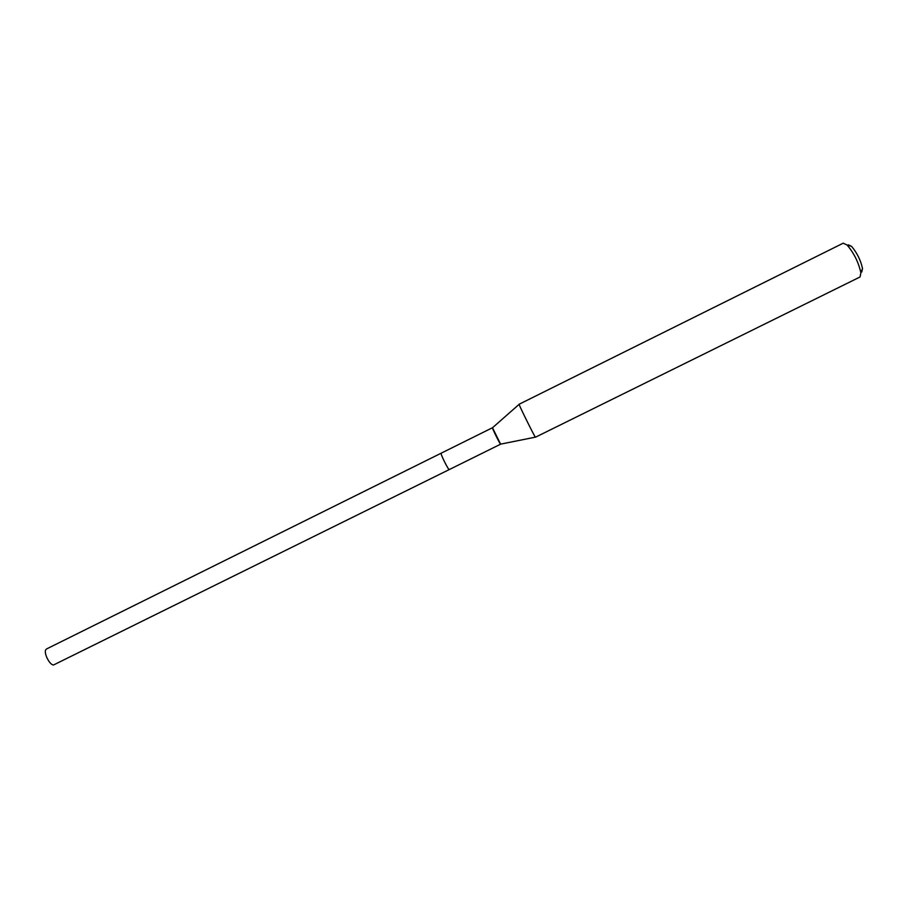<?xml version="1.0" encoding="UTF-8"?>
<svg xmlns="http://www.w3.org/2000/svg" width="908" height="908" viewBox="0 0 908 908"><rect width="100%" height="100%" fill="white"/><g stroke="black" fill="none" stroke-linecap="round" stroke-linejoin="round"><path stroke-width="1.36" d="M46.626 648.925L45.922 649.538C43.368 652.614 49.565 665.133 53.561 664.962L449.278 469.561C448.518 470.435 440.005 453.24 441.174 453.183L441.174 453.183C440.005 453.24 448.518 470.435 449.278 469.561L500.614 444.182C500.285 444.841 491.739 427.577 492.476 427.736L500.614 444.182M861.828 271.889L862.509 268.496C860.693 260.199 857.027 252.81 851.534 246.329L848.367 244.854M843.294 243.151L519.126 404.242C518.162 403.606 535.38 438.36 535.459 437.213L860.046 276.974L860.875 272.775C858.571 262.401 853.997 253.162 847.13 245.047L843.214 243.196M492.476 427.736L46.569 648.948M851.534 246.329L847.13 245.047M862.509 268.496L860.875 272.775M500.637 444.137L535.38 437.157M492.511 427.747L519.126 404.332"/></g></svg>
